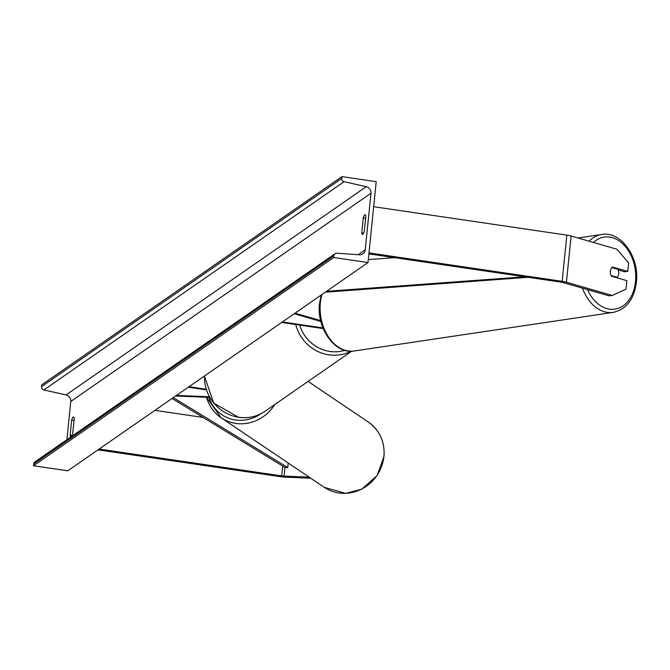 <?xml version="1.0" encoding="UTF-8"?>
<svg xmlns="http://www.w3.org/2000/svg" width="670" height="670" viewBox="0 0 670 670"><rect width="100%" height="100%" fill="white"/><g stroke="black" fill="none" stroke-linecap="round" stroke-linejoin="round"><path stroke-width="1" d="M309.188 477.166L284.113 476.135A4.74 0.93 5.8 0 1 281.676 475.901L99.152 449.051M310.721 478.196L285.412 477.157A9.472 1.859 5.8 0 1 280.537 476.697L98.013 449.846M203.052 417.427L154.946 410.35M571.116 236.008L566.418 282.229L612.263 295.478L625.989 289.139L626.852 280.663L611.601 276.258A5.921 4.255 -96.1 0 1 610.378 271.141A5.921 4.255 -96.1 0 1 612.539 267.012L627.79 271.417L628.653 262.941L616.961 249.257L571.116 236.008A9.472 1.859 -174.2 0 0 566.845 235.12L373.676 206.703M612.263 295.478L608.988 295.83L563.143 282.581A4.74 0.93 -174.2 0 0 561.008 282.137L368.885 253.871M618.167 269.935L624.515 271.769L627.79 271.417M566.418 282.229A9.472 1.859 -174.2 0 0 562.155 281.341L368.986 252.917M320.67 320.587L295.026 313.175M320.888 321.458L294.205 313.753M282.363 321.96L322.965 327.932M281.651 322.454L323.216 328.568M209.752 397.394L175.641 395.995M209.409 396.774L176.47 395.417M188.304 387.21L206.402 389.873M189.015 386.716L206.201 389.245M341.918 176.629L376.222 181.671L368.006 262.556L67.796 470.801L33.5 465.759L33.684 463.958A2.965 2.831 -124.7 0 1 34.857 461.94L335.059 253.696A2.965 2.831 -124.7 0 1 336.826 253.218L359.354 254.818A5.921 5.662 55.3 0 0 365.234 249.835L370.987 193.22A5.921 5.662 55.3 0 0 366.281 186.679L344.087 181.696A2.965 2.831 -124.7 0 1 341.734 178.429L341.918 176.629L41.716 384.873L41.532 386.674A2.965 2.831 -124.7 0 0 43.885 389.948L66.079 394.923A5.921 5.662 55.3 0 1 70.777 401.464L66.891 439.713M365.87 216.1A7.404 1.616 -81.6 0 0 365.15 214.676A7.404 1.616 -81.6 0 0 364.807 214.777A7.404 1.616 -81.6 0 0 363.299 217.884L361.775 232.9A7.404 1.616 -81.6 0 0 362.487 234.324A7.404 1.616 -81.6 0 0 364.346 231.117L365.87 216.1M73.181 417.075A7.404 1.616 98.4 0 1 73.524 416.975A7.404 1.616 98.4 0 1 74.244 418.398L72.72 433.415A7.404 1.616 98.4 0 1 70.861 436.622A7.404 1.616 98.4 0 1 70.141 435.199L71.673 420.182A7.404 1.616 98.4 0 1 73.181 417.075M368.006 262.556L333.702 257.506L33.5 465.759M333.702 257.506L333.886 255.706A2.965 2.831 -124.7 0 1 335.059 253.696M71.673 420.182L74.027 420.526M70.141 435.199L71.958 435.467M361.775 232.9L363.584 233.168M363.299 217.884L365.653 218.227M615.872 277.489L617.187 277.296A5.921 4.213 81.5 0 0 618.728 273.611A5.921 4.213 81.5 0 0 617.841 269.231L611.928 267.523M617.187 277.296L611.191 275.563M288.201 463.012L287.748 467.526L285.001 467.467L172.039 398.491M287.748 467.526L173.279 397.628M394.663 257.657L368.307 259.591M524.711 276.794L326.524 291.324M528.211 277.305L325.285 292.187M285.001 467.467L284.113 476.135M282.681 466.052L281.676 475.901M566.845 235.12L562.155 281.341M204.492 375.979A39.379 37.637 55.3 0 0 238.788 417.284A39.379 37.637 55.3 0 0 265.136 411.229C257.163 416.606 248.335 418.641 238.646 417.326L213.78 403.198L204.409 376.038M351.08 351.214A39.379 37.637 -124.7 0 1 328.844 354.815A39.379 37.637 -124.7 0 1 295.755 324.531M299.716 325.109A36.414 34.815 55.3 0 0 329.858 351.432A36.414 34.815 55.3 0 0 344.874 350.343M383.918 456.203A39.379 37.126 -56 0 0 368.266 422.008C379.672 430.307 384.923 441.756 384.036 456.362L377.126 475.566L361.867 489.117L345.67 493.371L324.23 487.308A39.379 37.126 -56 0 0 361.942 488.932A39.379 37.126 -56 0 0 383.918 456.203M274.708 404.588A39.379 37.126 124 0 1 221.083 417.753A39.379 37.126 124 0 1 206.578 397.26M208.965 397.36A36.414 34.337 -56 0 0 260.948 413.733M365.234 249.835L358.174 254.734M370.987 193.22L70.777 401.464M333.886 255.706L33.684 463.958M341.734 178.429L41.532 386.674M344.087 181.696L43.885 389.948M366.281 186.679L66.079 394.923M593.444 242.465A36.414 25.929 -98.5 0 1 622.321 243.419A36.414 25.929 -98.5 0 1 635.604 280.646A36.414 25.929 -98.5 0 1 615.596 309.029A36.414 25.929 -98.5 0 1 587.548 289.633M582.448 288.159A39.379 28.039 81.5 0 0 613.301 312.379C626.76 309.172 634.49 298.77 636.5 281.191C639.13 256.744 620.864 230.907 601.694 234.475A39.379 28.039 81.5 0 0 589.123 241.217M613.301 312.379L354.237 350.979A39.379 28.039 -98.5 0 1 320.268 303.895A39.379 28.039 -98.5 0 1 321.952 294.498M265.136 411.229L351.649 351.214M368.266 422.008L308.091 381.431M324.23 487.308L221.083 417.753L206.502 397.26M354.237 350.979C335.067 354.556 316.801 328.719 319.431 304.272L321.064 295.118M601.694 234.475L578.026 238.009"/></g></svg>
